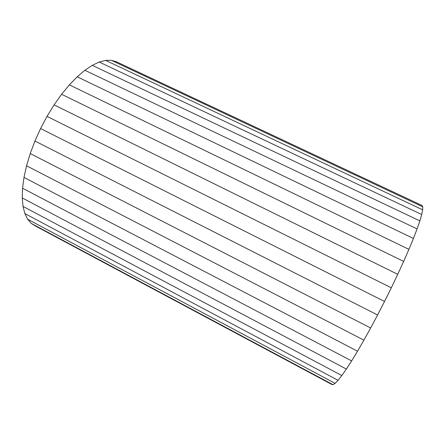 <?xml version="1.0" encoding="UTF-8"?>
<svg xmlns="http://www.w3.org/2000/svg" width="445" height="445" viewBox="0 0 445 445"><rect width="100%" height="100%" fill="white"/><g stroke="black" fill="none" stroke-linecap="round" stroke-linejoin="round"><path stroke-width="0.67" d="M331.725 384.419L35.522 226.054L331.725 384.419L333.01 384.703L31.206 223.379L35.522 226.054M27.612 219.207L31.206 223.379L333.01 384.703L335.118 383.356L27.612 219.207L335.118 383.356L338.061 380.319L24.853 213.55L27.612 219.207M23.04 206.436L24.853 213.55L338.061 380.319L341.827 375.552L23.04 206.436L341.827 375.552L346.371 369.055L22.25 197.947L23.04 206.436M22.55 188.218L22.25 197.947L346.371 369.055L351.633 360.906L22.55 188.218L351.633 360.906L357.524 351.216L23.985 177.422L22.55 188.218M26.555 165.779L23.985 177.422L357.524 351.216L363.91 340.164L26.555 165.779L363.91 340.164L370.657 327.987L30.227 153.553L26.555 165.779M34.938 141.032L30.227 153.553L370.657 327.987L377.594 314.982L34.938 141.032L377.594 314.982L384.541 301.471L40.578 128.538L34.938 141.032M47.02 116.384L40.578 128.538L384.541 301.471L391.316 287.798L47.02 116.384L391.316 287.798L397.741 274.331L54.084 104.87L47.02 116.384M61.599 94.284L54.084 104.87L397.741 274.331L403.659 261.415L61.599 94.284L403.659 261.415L408.927 249.367L69.359 84.867L61.599 94.284M77.185 76.818L69.359 84.867L408.927 249.367L413.433 238.459L77.185 76.818L413.433 238.459L417.099 228.914L84.878 70.282L77.185 76.818M92.276 65.343L84.878 70.282L417.099 228.914L419.869 220.898L92.276 65.343L419.869 220.898L421.721 214.518L99.229 62.044L92.276 65.343M105.615 60.381L99.229 62.044L421.721 214.518L422.672 209.823L105.615 60.381L422.672 209.823L422.75 206.814L111.322 60.298L105.615 60.381M116.29 61.721L111.322 60.298L422.75 206.814L421.999 205.462L116.29 61.721L421.999 205.462"/></g></svg>
